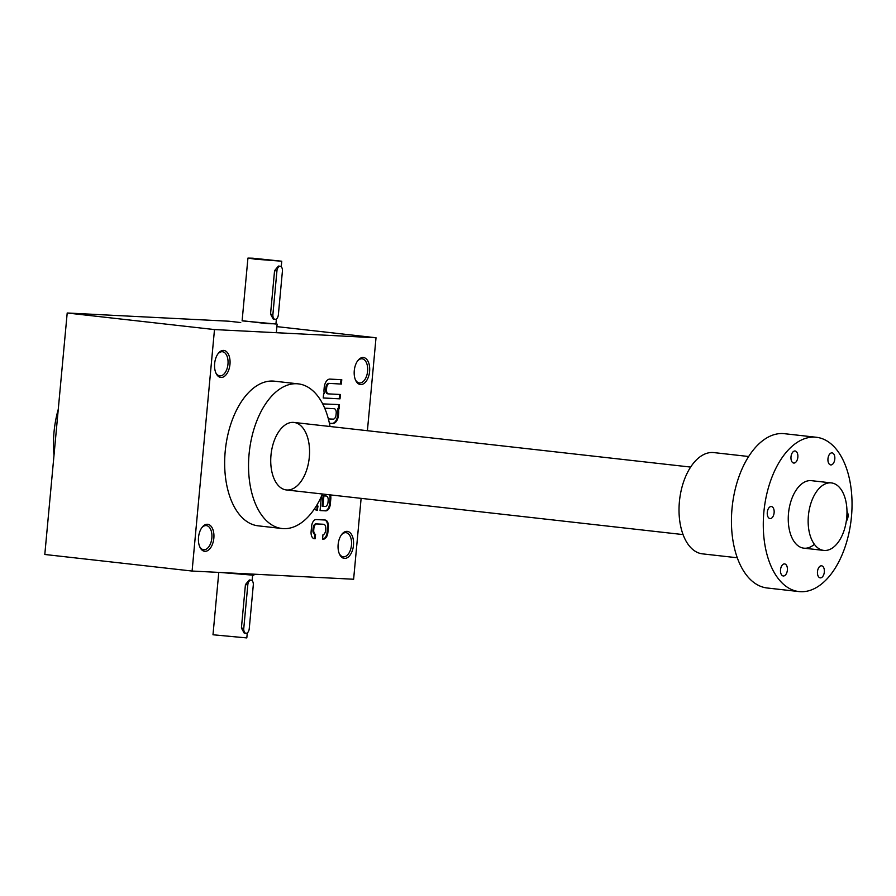<?xml version="1.0" encoding="UTF-8"?>
<svg xmlns="http://www.w3.org/2000/svg" width="896" height="896" viewBox="0 0 896 896"><rect width="100%" height="100%" fill="white"/><g stroke="black" fill="none" stroke-linecap="round" stroke-linejoin="round"><path stroke-width="1.34" d="M214.491 329.571L67.2 312.995L44.8 554.478L192.091 571.043L214.491 329.571L376.018 337.77L276.909 326.626M240.733 322.549L228.726 321.205L67.2 312.995M192.091 571.043L353.618 579.242L361.122 498.355M367.405 430.707L376.018 337.77M323.77 524.317A4.357 2.453 96.4 0 1 325.741 528.774L325.584 530.533A4.357 2.453 96.4 0 1 322.963 534.744L322.549 539.112L323.288 539.157A7 3.954 96.4 0 0 327.891 532.381L328.373 527.184A7 3.954 96.4 0 0 325.203 520.027A7 3.954 96.4 0 0 325.069 520.016L316.198 519.568A7 3.954 96.4 0 0 311.595 526.333L311.114 531.53A7 3.954 96.4 0 0 314.283 538.698A7 3.954 96.4 0 0 314.418 538.709L315.157 538.742L315.56 534.374A4.357 2.453 96.4 0 1 313.746 529.928L313.902 528.17A4.357 2.453 96.4 0 1 316.758 523.958L323.691 524.317A4.357 2.453 96.4 0 1 323.77 524.317L322.974 524.227A4.357 2.453 96.4 0 0 322.896 524.227L323.691 524.317M321.373 496.44L320.062 510.574L325.73 510.866A7 3.954 96.4 0 0 330.322 504.09L330.803 498.893A7 3.954 96.4 0 0 330.478 494.917M316.826 505.142A4.357 2.453 96.4 0 0 318.002 506.083L317.218 510.429A7.638 4.312 96.4 0 1 317.072 510.418A7.638 4.312 96.4 0 1 314.653 508.57M329.414 423.326L332.786 423.494A8.702 4.917 96.4 0 0 338.498 415.083L338.666 413.302A8.702 4.917 96.4 0 0 338.408 408.912L339.069 408.946L339.472 404.6L322.694 403.883M324.722 408.218L334.152 408.699A4.357 2.453 96.4 0 1 334.23 408.71A4.357 2.453 96.4 0 1 336.202 413.157L336.034 414.938A4.357 2.453 96.4 0 1 333.178 419.138L328.362 418.902M327.678 393.803A4.357 2.453 96.4 0 1 325.707 389.346L325.875 387.576A4.357 2.453 96.4 0 1 328.731 383.365L341.376 384.059L341.779 379.702L329.93 379.109A8.702 4.917 96.4 0 0 324.206 387.52L324.05 389.29A8.702 4.917 96.4 0 0 324.296 393.68L323.635 393.646L323.232 397.992L340.01 398.843L340.413 394.498L328.563 393.893A4.357 2.453 96.4 0 1 328.474 393.893L327.678 393.803A4.357 2.453 96.4 0 0 327.768 393.803L328.395 393.882M329.526 383.454A4.357 2.453 96.4 0 0 326.67 387.666L326.514 389.435A4.357 2.453 96.4 0 0 328.474 393.893M229.97 364.325A13.586 7.661 -83.6 0 1 224.078 376.578A13.586 7.661 -83.6 0 1 215.992 373.206A13.586 7.661 -83.6 0 1 218.21 353.494A13.586 7.661 -83.6 0 1 226.621 351.781A13.586 7.661 -83.6 0 1 229.97 364.325M369.6 371.414A13.586 7.661 -83.6 0 1 363.709 383.667A13.586 7.661 -83.6 0 1 355.622 380.296A13.586 7.661 -83.6 0 1 357.84 360.584A13.586 7.661 -83.6 0 1 366.251 358.87A13.586 7.661 -83.6 0 1 369.6 371.414M213.842 538.182A13.586 7.661 -83.6 0 1 207.95 550.446A13.586 7.661 -83.6 0 1 199.864 547.064A13.586 7.661 -83.6 0 1 202.082 527.352A13.586 7.661 -83.6 0 1 210.493 525.65A13.586 7.661 -83.6 0 1 213.842 538.182M353.472 545.272A13.586 7.661 -83.6 0 1 347.581 557.536A13.586 7.661 -83.6 0 1 339.494 554.154A13.586 7.661 -83.6 0 1 341.712 534.442A13.586 7.661 -83.6 0 1 350.123 532.739A13.586 7.661 -83.6 0 1 353.472 545.272M282.005 528.517L258.126 525.829A72.778 41.07 -83.6 0 1 225.456 448.918A72.778 41.07 -83.6 0 1 274.4 381.181L298.29 383.869A72.778 41.07 96.4 0 0 249.334 451.606A72.778 41.07 96.4 0 0 282.005 528.517A72.778 41.07 96.4 0 0 283.427 528.64A72.778 41.07 96.4 0 0 322.448 494.01M217.829 354.01A12.141 6.854 -83.6 0 1 222.477 351.736A12.141 6.854 -83.6 0 1 227.976 364.146A12.141 6.854 -83.6 0 1 219.766 375.872A12.141 6.854 -83.6 0 1 215.734 372.613M357.459 361.099A12.141 6.854 -83.6 0 1 362.107 358.826A12.141 6.854 -83.6 0 1 367.606 371.235A12.141 6.854 -83.6 0 1 359.397 382.962A12.141 6.854 -83.6 0 1 355.365 379.702M201.701 527.878A12.141 6.854 -83.6 0 1 206.349 525.594A12.141 6.854 -83.6 0 1 211.848 538.014A12.141 6.854 -83.6 0 1 203.638 549.73A12.141 6.854 -83.6 0 1 199.606 546.47M341.331 534.968A12.141 6.854 -83.6 0 1 345.979 532.683A12.141 6.854 -83.6 0 1 351.478 545.104A12.141 6.854 -83.6 0 1 343.269 556.819A12.141 6.854 -83.6 0 1 339.237 553.56M309.31 457.162A33.97 19.163 -83.6 0 1 294.571 487.805A33.97 19.163 -83.6 0 1 274.355 479.371A33.97 19.163 -83.6 0 1 279.899 430.091A33.97 19.163 -83.6 0 1 300.933 425.824A33.97 19.163 -83.6 0 1 309.31 457.162M58.262 409.304A72.778 41.07 96.4 0 0 54.006 455.235M330.042 426.507A72.778 41.07 96.4 0 0 298.29 383.869M323.243 397.947L340.01 398.843M339.214 398.754L339.606 394.453M328.731 383.365L341.376 384.059M340.581 383.97L340.984 379.669M329.403 423.27L331.99 423.405A8.702 4.917 96.4 0 0 337.702 414.994L337.87 413.213A8.702 4.917 96.4 0 0 337.613 408.834L338.274 408.856L338.677 404.555M338.274 408.856L339.069 408.946M324.71 408.173L334.152 408.699M337.613 408.834L338.408 408.912M320.062 510.53L324.934 510.776A7 3.954 96.4 0 0 329.526 504L330.008 498.803A7 3.954 96.4 0 0 329.683 494.827M316.736 510.362L317.598 510.451M316.803 510.362L317.206 505.994L318.002 506.083M316.523 505.635A4.357 2.453 96.4 0 0 317.206 505.994M323.904 495.914L322.93 506.352L325.158 506.464A4.357 2.453 96.4 0 0 328.014 502.253L328.182 500.483A4.357 2.453 96.4 0 0 326.211 496.026A4.357 2.453 96.4 0 0 326.133 496.026L323.098 495.824L322.134 506.262L322.93 506.352M325.506 495.947A4.357 2.453 96.4 0 0 325.416 495.936A4.357 2.453 96.4 0 0 325.338 495.936L323.098 495.824M323.288 539.157L322.56 539.067A7 3.954 96.4 0 0 327.085 532.291L327.578 527.094A7 3.954 96.4 0 0 324.733 519.994M313.958 538.63L315.157 538.742M314.362 538.653L314.765 534.285L315.56 534.374M322.896 524.227L315.963 523.869A4.357 2.453 96.4 0 0 313.107 528.08L312.95 529.838A4.357 2.453 96.4 0 0 314.765 534.285M249.256 628.6L253.288 585.133A4.85 2.733 96.4 0 0 251.093 580.171A4.85 2.733 96.4 0 0 247.811 584.853L243.779 628.32A4.85 2.733 96.4 0 0 245.974 633.282A4.85 2.733 96.4 0 0 249.256 628.6M247.274 632.89L246.814 637.918L212.99 634.782L218.781 572.398M251.093 580.171L249.301 579.97L245.437 584.584L241.405 628.051L244.182 633.08L245.974 633.282M253.938 574.19L253.837 575.243L221.099 572.522M276.931 270.939L272.899 314.406A4.85 2.733 96.4 0 0 275.094 319.368A4.85 2.733 96.4 0 0 278.376 314.686L282.408 271.219A4.85 2.733 96.4 0 0 280.213 266.258A4.85 2.733 96.4 0 0 276.931 270.939L274.568 270.67L270.536 314.138L273.302 319.166L275.094 319.368M255.259 259.168L281.758 261.218L252.918 258.205L247.934 258.082L255.259 259.168M276.394 318.976L275.934 324.005L242.11 320.869L247.934 258.082M280.213 266.258L278.421 266.056L274.568 270.67M262.931 259.549L268.229 259.963L262.931 259.549M242.133 320.678L267.434 323.68L275.946 323.814M846.731 517.63A33.97 19.163 -83.6 0 1 823.771 550.413A33.97 19.163 -83.6 0 1 808.517 514.517A33.97 19.163 -83.6 0 1 831.365 482.91A33.97 19.163 -83.6 0 1 846.731 517.63M737.274 557.771L702.442 553.851A50.949 28.75 -83.6 0 1 679.482 500.886A50.949 28.75 -83.6 0 1 712.846 452.514A50.949 28.75 -83.6 0 1 713.832 452.592L748.664 456.512M798.986 591.573L767.133 587.989A77.638 43.803 -83.6 0 1 732.144 507.282A77.638 43.803 -83.6 0 1 782.981 433.563A77.638 43.803 -83.6 0 1 784.493 433.698L816.346 437.27A77.638 43.803 -83.6 0 1 851.189 519.322A77.638 43.803 -83.6 0 1 798.986 591.573A77.638 43.803 -83.6 0 1 763.986 510.866A77.638 43.803 -83.6 0 1 814.834 437.147A77.638 43.803 -83.6 0 1 816.346 437.27M797.843 457.195A6.07 3.427 96.4 0 0 795.099 450.99A6.07 3.427 96.4 0 0 791.022 456.635A6.07 3.427 96.4 0 0 793.744 463.053A6.07 3.427 96.4 0 0 797.843 457.195M774.122 512.725A6.07 3.427 96.4 0 0 771.378 506.52A6.07 3.427 96.4 0 0 767.301 512.165A6.07 3.427 96.4 0 0 770.022 518.571A6.07 3.427 96.4 0 0 774.122 512.725M846.294 521.147A6.07 3.427 96.4 0 0 848.042 516.477A6.07 3.427 96.4 0 0 846.978 511.37M814.374 544.32A33.97 19.163 -83.6 0 1 791.874 537.6A33.97 19.163 -83.6 0 1 797.418 488.32A33.97 19.163 -83.6 0 1 810.802 480.614M834.803 459.077A6.07 3.427 96.4 0 0 832.059 452.872A6.07 3.427 96.4 0 0 827.982 458.517A6.07 3.427 96.4 0 0 830.704 464.923A6.07 3.427 96.4 0 0 834.803 459.077M824.331 571.995A6.07 3.427 96.4 0 0 821.587 565.802A6.07 3.427 96.4 0 0 817.499 571.446A6.07 3.427 96.4 0 0 820.221 577.853A6.07 3.427 96.4 0 0 824.331 571.995M787.371 570.125A6.07 3.427 96.4 0 0 784.616 563.92A6.07 3.427 96.4 0 0 780.539 569.565A6.07 3.427 96.4 0 0 783.261 575.971A6.07 3.427 96.4 0 0 787.371 570.125M325.707 389.346L326.514 389.435M325.875 387.576L326.67 387.666M331.99 423.405L332.786 423.494M337.702 414.994L338.498 415.083M337.87 413.213L338.666 413.302M330.008 498.803L330.803 498.893M324.934 510.776L325.73 510.866M329.526 504L330.322 504.09M325.338 495.936L326.133 496.026M327.578 527.094L328.373 527.184M312.95 529.838L313.746 529.928M313.107 528.08L313.902 528.17M315.963 523.869L316.758 523.958M327.085 532.291L327.891 532.381M247.811 584.853L245.437 584.584M243.779 628.32L241.405 628.051M272.899 314.406L270.536 314.138M334.23 408.71L333.435 408.621M326.211 496.026L325.416 495.936M252.123 580.675L252.616 575.322M281.758 261.218L281.243 266.762M277.133 324.117L276.338 332.718M286.35 489.944L683.054 534.587M803.869 548.173L823.771 550.413M293.944 422.442L690.648 467.074M811.462 480.67L831.365 482.91"/></g></svg>
